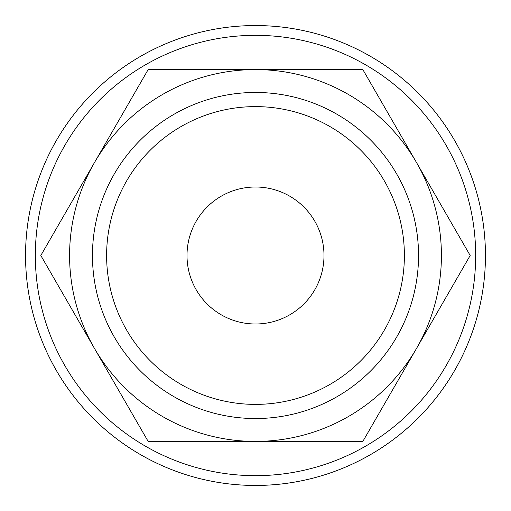 <?xml version="1.0" encoding="UTF-8"?>
<svg xmlns="http://www.w3.org/2000/svg" width="511" height="511" viewBox="0 0 511 511"><rect width="100%" height="100%" fill="white"/><g stroke="black" fill="none" stroke-linecap="round" stroke-linejoin="round"><path stroke-width="0.77" d="M485.45 255.5A229.95 229.95 0 0 0 255.5 25.55A229.95 229.95 0 0 0 25.55 255.5A229.95 229.95 0 0 0 255.5 485.45A229.95 229.95 0 0 0 485.45 255.5M475.664 255.5A220.164 220.164 0 0 0 255.5 35.336A220.164 220.164 0 0 0 35.336 255.5A220.164 220.164 0 0 0 255.5 475.664A220.164 220.164 0 0 0 475.664 255.5M470.177 255.5L362.842 69.585L255.5 69.585A185.915 185.915 0 0 0 94.49 348.457A185.915 185.915 0 0 0 255.5 441.415L362.842 441.415L416.51 348.457A185.915 185.915 0 0 0 255.5 69.585L148.158 69.585L40.823 255.5L148.158 441.415L255.5 441.415A185.915 185.915 0 0 0 416.51 348.457L470.177 255.5M404.386 255.5A148.886 148.886 0 0 1 255.5 404.386A148.886 148.886 0 0 1 106.614 255.5A148.886 148.886 0 0 1 255.5 106.614A148.886 148.886 0 0 1 404.386 255.5M418.541 255.5A163.041 163.041 0 0 1 255.5 418.541A163.041 163.041 0 0 1 92.459 255.5A163.041 163.041 0 0 1 255.5 92.459A163.041 163.041 0 0 1 418.541 255.5M187.007 255.5A68.493 68.493 0 0 1 255.5 187.007A68.493 68.493 0 0 1 323.993 255.5A68.493 68.493 0 0 1 255.5 323.993A68.493 68.493 0 0 1 187.007 255.5"/></g></svg>
